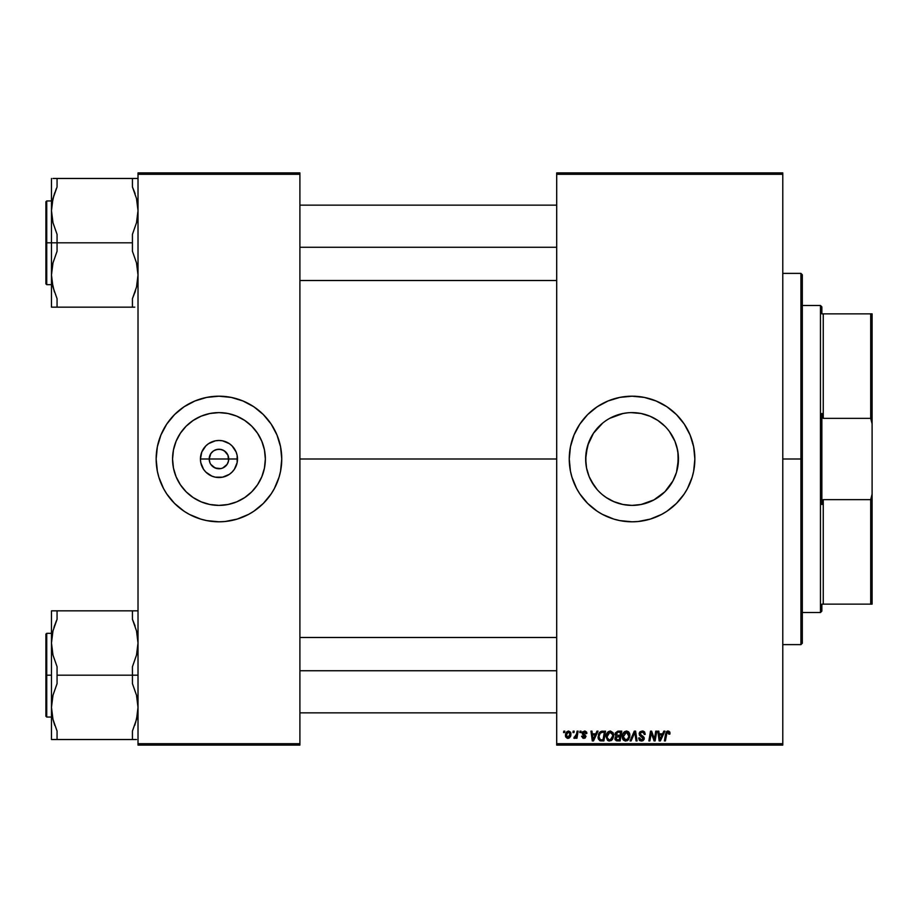 <?xml version="1.0" encoding="UTF-8"?>
<svg xmlns="http://www.w3.org/2000/svg" width="918" height="918" viewBox="0 0 918 918"><rect width="100%" height="100%" fill="white"/><g stroke="black" fill="none" stroke-linecap="round" stroke-linejoin="round"><path stroke-width="1.38" d="M209.935 462.741L209.189 459A9.765 9.765 0 0 0 218.954 468.765A9.765 9.765 0 0 0 228.72 459L237.487 459A18.532 18.532 0 0 1 218.954 477.532A18.532 18.532 0 0 1 200.422 459L228.72 459A9.765 9.765 0 0 1 218.954 468.765A9.765 9.765 0 0 1 209.189 459L210.83 453.572L213.527 450.876L217.05 449.418L220.859 449.418L224.382 450.876L227.985 455.259L228.536 460.905L227.079 464.428L227.985 462.741M217.681 468.685L220.859 468.582L215.214 468.031L210.83 464.428L213.527 467.124L217.577 468.673M220.859 468.582L222.695 468.031L220.859 468.582M265.348 459A46.393 46.393 0 0 1 218.954 505.393A46.393 46.393 0 0 1 172.561 459L173.456 449.946L176.095 441.248L180.387 433.227L186.147 426.193L193.182 420.433L201.203 416.141L209.901 413.502L218.954 412.607L228.008 413.502L236.706 416.141L244.727 420.433L251.762 426.193L257.522 433.227L261.814 441.248L264.453 449.946L265.348 459L264.453 468.054L261.814 476.752L257.522 484.773L251.762 491.807L244.727 497.567L236.706 501.859L228.008 504.498L218.954 505.393L209.901 504.498L201.203 501.859L193.182 497.567L186.147 491.807L180.387 484.773L176.095 476.752L173.456 468.054L172.561 459A46.393 46.393 0 0 1 218.954 412.607A46.393 46.393 0 0 1 265.348 459M156.152 459.069A62.803 62.803 0 0 0 157.345 471.198M157.368 471.313A62.803 62.803 0 0 0 158.837 477.153M158.883 477.303A62.803 62.803 0 0 0 253.781 511.269M271.177 493.895L274.344 488.606L279.049 477.234L280.552 471.255L281.757 459A62.803 62.803 0 0 1 218.954 521.803A62.803 62.803 0 0 1 156.152 459L157.357 471.255L158.86 477.234L163.565 488.606L166.732 493.895L174.546 503.408L184.059 511.223L189.349 514.39L200.721 519.095L206.699 520.598L218.954 521.803L225.117 521.504L237.188 519.095L248.56 514.39L253.85 511.223L263.363 503.408L271.177 493.895A62.803 62.803 0 0 0 279.026 477.303M279.072 477.153A62.803 62.803 0 0 0 280.541 471.313M280.564 471.198A62.803 62.803 0 0 0 281.757 459.069M676.509 472.242L678.448 459A46.393 46.393 0 0 1 632.054 505.393A46.393 46.393 0 0 1 585.661 459L587.348 446.618M674.937 476.694L676.44 472.506L672.963 480.871L664.861 491.807L667.902 488.445M669.52 486.356L671.792 482.948M653.983 499.874L664.861 491.796L653.926 499.908L641.108 504.498L645.297 503.466M646.467 503.098L649.692 501.905M632.376 505.393L636.518 505.175M636.736 505.152L641.051 504.51M613.465 501.503L623.001 504.498L614.303 501.859L606.282 497.567L610.172 499.897M591.181 480.929L597.021 489.397M594.141 485.725L589.195 476.752L586.556 468.054L587.589 472.231M588.53 475.042L589.149 476.649M585.661 459.069L585.879 463.441M587.21 470.877L586.522 467.893M569.252 459.069A62.803 62.803 0 0 0 570.445 471.198M579.832 493.895L587.646 503.408L597.159 511.223L602.449 514.39L613.821 519.095L619.799 520.598L632.054 521.803L638.217 521.504L650.288 519.095L661.66 514.39L666.95 511.223L676.463 503.408L684.277 493.895L687.444 488.606L692.149 477.234L693.652 471.255L694.857 459A62.803 62.803 0 0 1 632.054 521.803A62.803 62.803 0 0 1 569.252 459L570.457 471.255L571.96 477.234L576.665 488.606L579.832 493.895A62.803 62.803 0 0 0 597.09 511.165M608.026 517.018A62.803 62.803 0 0 0 694.547 465.208M694.559 465.105A62.803 62.803 0 0 0 694.857 459.034M299.899 459L556.698 459L299.899 459M227.079 464.428L222.695 468.031M585.891 463.59L585.891 454.456L588.495 443.038M590.354 479.334L589.23 476.844M592.328 482.96L591.192 480.963M641.108 504.498L632.054 505.393L623.001 504.498M636.656 505.164L638.24 504.98M641.166 504.487L642.887 504.108M651.046 501.32L649.875 501.836M655.245 499.174L654.018 499.862M674.902 476.798L673.835 479.173M676.417 472.552L675.407 475.524M677.886 451.794L678.218 463.544L676.83 471.129M676.795 446.745L678.218 454.456L677.817 466.608M556.698 745.095L782.779 745.095L782.779 743.706L556.698 743.706L556.698 174.294L782.779 174.294L782.779 743.706L782.779 172.905L556.698 172.905L782.779 172.905L782.779 174.294L556.698 174.294L556.698 172.905L556.698 743.706L782.779 743.706L782.779 745.095L556.698 745.095L556.698 743.706L556.698 745.095M580.038 731.141L579.797 732.541L580.842 732.541L581.048 731.141L580.038 731.141L581.048 731.141L580.038 731.141L579.797 732.541L580.842 732.541L581.048 731.141L580.842 732.541L579.797 732.541L580.038 731.141M573.188 731.141L572.947 732.541L573.991 732.541L574.198 731.141L573.188 731.141L574.198 731.141L573.188 731.141L572.947 732.541L573.991 732.541L574.198 731.141L573.991 732.541L572.947 732.541L573.188 731.141M608.657 740.952L606.041 736.695L609.426 741.044L612.317 739.564L613.66 735.238L610.309 731.015L607.693 732.185L606.041 736.695L607.659 740.493L611.044 740.654L612.662 739.093L613.591 736.397L613.04 732.713L610.493 731.026M596.964 731.141L595.759 733.803L592.294 733.803L591.961 731.141L590.94 731.141L592.282 740.918L593.521 740.918L598.054 731.141L596.964 731.141L598.054 731.141L596.964 731.141L595.759 733.803L592.294 733.803L591.961 731.141L590.94 731.141L592.282 740.918L593.521 740.918L598.054 731.141L593.521 740.918L592.282 740.918L590.94 731.141L591.961 731.141M617.86 731.141L615.255 733.057L615.117 734.802L616.276 736.156L615.244 737.131L614.991 739.231L616.437 740.803L620.132 740.918L621.784 731.141L617.86 731.141L621.784 731.141L617.86 731.141L615.06 734.182L616.276 736.156L614.922 738.542L616.276 740.746L620.132 740.918L621.784 731.141L620.132 740.918L616.116 740.677M631.125 740.918L630.035 740.918L634.292 731.141L630.035 740.918L631.125 740.918L634.786 732.541L636.059 740.918L637.092 740.918L635.589 731.141L634.292 731.141L635.589 731.141L634.292 731.141L630.035 740.918L631.125 740.918L634.786 732.541L636.059 740.918L637.092 740.918L635.589 731.141L637.092 740.918L636.059 740.918M669.991 733.172L668.82 731.153L666.273 731.875L664.391 740.918L665.424 740.918L666.996 732.644L668.361 732.243L668.878 734.193L669.945 733.838L667.994 731.015L665.596 733.757L664.391 740.918L665.424 740.918L666.594 733.998L667.925 732.162L668.878 734.193L669.899 734.067L669.991 733.172M654.729 737.108L655.773 731.141L654.408 739.415L651.596 731.141L650.518 731.141L648.865 740.918L649.898 740.918L651.264 732.621L654.052 740.918L655.131 740.918L656.795 731.141L655.773 731.141L656.795 731.141L655.773 731.141L654.408 739.415L651.596 731.141L650.518 731.141L648.865 740.918L649.898 740.918L651.264 732.621L654.052 740.918L655.131 740.918L656.795 731.141L655.131 740.918L654.052 740.918M694.857 459L693.652 446.745L690.072 434.971L684.277 424.105L676.463 414.592L666.95 406.777L656.083 400.982L644.31 397.402L632.054 396.197L619.799 397.402L608.026 400.982L597.159 406.777L587.646 414.592L579.832 424.105L574.037 434.971L570.457 446.745L569.252 459A62.803 62.803 0 0 1 632.054 396.197A62.803 62.803 0 0 1 694.857 459M663.817 731.141L662.624 733.803L659.158 733.803L658.826 731.141L657.804 731.141L659.147 740.918L660.386 740.918L664.919 731.141L663.817 731.141L664.919 731.141L663.817 731.141L662.624 733.803L659.158 733.803L658.826 731.141L657.804 731.141L659.147 740.918L660.386 740.918L664.919 731.141L660.386 740.918L659.147 740.918L657.804 731.141L658.826 731.141M645.251 734.32L644.241 734.446L645.251 734.32L642.221 731.015L640.064 731.784L639.421 735.192L643.22 738.657L641.177 739.874L639.662 737.888L638.653 737.992L639.444 740.264L642.026 741.01L644.057 739.495L643.943 737.234L640.19 734.021L640.798 732.553L642.462 732.174L643.851 732.816L644.241 734.446L645.251 734.32L644.551 731.898L642.554 731.026M626.546 731.015C623.689 731.692 622.266 733.585 622.289 736.695L625.663 741.044L628.566 739.564L629.897 735.238L626.546 731.015L623.322 732.966L622.45 738.221L623.563 740.218L625.273 741.021L627.281 740.654L628.899 739.093L629.714 733.746L628.6 731.818L626.742 731.026M586.889 733.425L585.42 731.153L582.494 731.841L582.356 734.09L584.984 736.362L583.917 737.487L582.574 736.087L581.564 736.213L582.987 738.256L585.053 738.083L586.005 736.351L583.182 732.53L584.789 731.944L585.879 733.677L586.889 733.425L584.468 731.015L582.069 733.069L584.881 735.938L583.917 737.487L582.574 736.087L581.564 736.213L583.871 738.37L586.005 736.351L583.079 733L584.422 731.91L585.81 733.034M601.462 731.267L602.644 731.141L600.326 731.749L598.777 733.677L598.146 738.106L599.661 740.562L603.883 740.918L605.536 731.141L601.083 731.382L598.054 736.913L600.211 740.792L603.883 740.918L605.536 731.141L603.883 740.918L600.361 740.826M568.609 731.015L566.854 731.715L565.614 733.918L565.729 736.97L567.29 738.324L569.63 737.682L570.87 735.387L570.721 732.323L568.609 731.015L565.442 735.41L567.817 738.37L571.03 733.849L568.609 731.015M577.101 731.141L576.079 735.903L573.819 738.118L575.07 738.187L576.16 736.775L575.896 738.244L576.929 738.244L578.133 731.141L577.101 731.141L578.133 731.141L577.101 731.141L576.584 733.987L573.819 738.118L576.16 736.775L575.896 738.244L576.929 738.244L578.133 731.141L576.929 738.244L575.896 738.244M563.801 731.141L563.56 732.541L564.604 732.541L564.811 731.141L563.801 731.141L564.811 731.141L563.801 731.141L563.56 732.541L564.604 732.541L564.811 731.141L564.604 732.541L563.56 732.541L563.801 731.141M669.417 431.494L674.914 441.248L677.553 449.946L676.497 445.689M675.384 442.419L676.417 445.437M672.94 437.083L670.622 433.227M673.984 439.148L674.902 441.214M671.792 435.075L672.928 437.048M657.862 420.444L655.096 418.734M631.033 412.618L641.108 413.502L650.277 416.336M649.669 416.084L646.306 414.856M645.377 414.569L642.428 413.788M622.484 413.605L627.591 412.825M626.833 412.905L627.464 412.836M616.999 415.12L618.56 414.615M609.804 418.298L623.001 413.502L618.732 414.569M613.075 416.669L614.245 416.164M591.158 437.094L593.843 432.699M589.23 441.179L590.136 439.137M228.72 459L209.189 459A9.765 9.765 0 0 1 218.954 449.235A9.765 9.765 0 0 1 228.72 459A9.765 9.765 0 0 0 218.954 449.235A9.765 9.765 0 0 0 209.189 459L200.422 459L201.834 451.908L205.85 445.896L208.661 443.589L215.34 440.824L218.954 440.468L222.569 440.824L229.248 443.589L232.059 445.896L236.075 451.908L237.131 455.385L237.131 462.615L234.365 469.293L232.059 472.104L229.248 474.411L222.569 477.176L215.34 477.176L211.863 476.121L205.85 472.104L203.544 469.293L200.778 462.615L200.422 459A18.532 18.532 0 0 1 218.954 440.468A18.532 18.532 0 0 1 237.487 459L228.72 459M138.01 745.095L299.899 745.095L299.899 743.706L138.01 743.706L138.01 174.294L299.899 174.294L299.899 743.706L299.899 172.905L138.01 172.905L299.899 172.905L299.899 174.294L138.01 174.294L138.01 172.905L138.01 743.706L299.899 743.706L299.899 745.095L138.01 745.095L138.01 743.706L138.01 745.095M281.757 459L280.552 446.745L276.972 434.971L271.177 424.105L263.363 414.592L253.85 406.777L242.983 400.982L231.21 397.402L218.954 396.197L206.699 397.402L194.926 400.982L184.059 406.777L174.546 414.592L166.732 424.105L160.937 434.971L157.357 446.745L156.152 459A62.803 62.803 0 0 1 218.954 396.197A62.803 62.803 0 0 1 281.757 459L281.459 465.151M694.857 458.966A62.803 62.803 0 0 0 694.559 452.895M694.547 452.792A62.803 62.803 0 0 0 597.239 406.731M597.09 406.835A62.803 62.803 0 0 0 570.468 446.687M570.445 446.802A62.803 62.803 0 0 0 569.252 458.931M693.652 446.745L692.975 443.738M602.438 403.622L600.751 404.551M574.037 434.971L573.739 435.694M569.55 452.849L569.252 459M571.96 477.234L572.258 478.209M573.739 482.306L574.037 483.029M661.671 514.378L663.117 513.575M692.149 477.234L693.652 471.255M589.138 441.374L587.658 445.528L593.487 433.227L602.621 423.141L596.218 429.544M653.926 418.092L649.852 416.152L657.827 420.433L664.861 426.193L661.488 423.152M677.553 468.054L676.451 472.472M606.282 497.567L602.621 494.859M596.195 488.433L593.487 484.773M586.556 468.054L585.661 459A46.393 46.393 0 0 1 632.054 412.607A46.393 46.393 0 0 1 678.448 459M586.522 450.107L585.891 454.41M585.868 454.639L585.661 458.931M587.6 445.758L586.568 449.889M593.498 433.204L591.169 437.083M618.548 414.626L614.429 416.095M627.373 412.848L623.15 413.467M676.428 445.459L674.937 441.306M678.448 458.92L678.241 454.639M678.218 454.399L677.587 450.107M281.757 458.931A62.803 62.803 0 0 0 280.564 446.802M280.541 446.687A62.803 62.803 0 0 0 279.072 440.847M279.026 440.697A62.803 62.803 0 0 0 184.139 406.731M166.732 424.105A62.803 62.803 0 0 0 158.883 440.697M158.837 440.847A62.803 62.803 0 0 0 157.368 446.687M157.345 446.802A62.803 62.803 0 0 0 156.152 458.931M277.454 436.165L276.972 434.971M160.937 434.971L158.86 440.766M156.45 452.849L156.152 459M160.455 481.835L160.937 483.029M276.972 483.029L279.049 477.234M210.83 453.572L209.935 455.259M227.985 455.259L225.862 452.092L222.695 449.969L218.954 449.235L215.214 449.969M652.721 737.234L651.505 733.585M651.091 733.907L651.264 732.621M650.896 735.192L649.898 740.918L648.865 740.918L650.518 731.141L651.596 731.141L653.627 736.764M659.652 737.406L659.296 734.951L662.062 734.951L659.904 739.839L660.719 737.842L659.904 739.839L659.296 734.951L662.062 734.951L660.719 737.842M669.899 734.067L668.878 734.193L668.912 732.885M668.981 733.333L668.878 734.193L667.765 732.174M666.594 733.998L665.424 740.918L664.391 740.918L666.261 731.875M667.019 731.233L667.73 731.026M669.715 731.898L669.968 732.759M642.852 731.061L643.575 731.233M642.738 732.208L643.69 732.656M640.19 733.551L641.98 732.162M641.441 732.243L640.534 732.805M640.179 733.62L640.512 734.733M641.475 735.398L643.082 736.316L641.866 735.605L644.229 738.715M644.069 737.521L644.218 738.095M638.653 738.21L641.498 741.044L644.241 738.451M644.195 738.979L643.139 740.619M639.743 740.528L639.112 739.828M639.662 737.888L638.653 737.992L639.685 738.428M643.185 738.818L641.349 739.897L639.662 738.118L640.821 739.782M643.22 738.508L642.474 737.384M642.221 731.015L639.158 733.884L641.085 736.615M639.215 733.298L639.651 732.254M639.662 732.231L640.213 731.657M639.444 740.264L640.397 740.86M642.152 732.162L644.184 733.551M634.958 734.01L634.808 732.862M634.786 732.541L633.959 734.526M629.461 733.057L629.886 734.87M629.599 737.521L629.805 736.592M627.981 740.172L627.281 740.654L627.981 740.172M623.058 739.621L622.691 738.967M622.45 738.21L622.324 737.475M622.679 734.285L623.07 733.402M623.081 733.379L623.93 732.185M623.425 732.805L624.688 731.577M628.83 736.144L627.763 738.818L625.422 739.885L626.673 739.678M624.217 739.288L623.379 737.659M627.327 739.254L625.697 739.897L623.299 736.798L626.466 732.162L628.83 736.167M628.6 737.269L628.05 738.428M626.294 739.816L627.281 739.288M624.229 733.528L624.791 732.862M628.761 734.125L628.887 735.192M617.63 740.918L616.276 740.746L617.63 740.918M615.232 739.874L614.991 739.231M617.55 739.77L619.294 739.77L619.811 736.729L616.506 737.131L615.944 738.497L616.506 737.131L619.811 736.729L619.294 739.77L617.55 739.77L615.944 738.497L616.368 737.269M615.944 738.497L616.196 739.346L616.506 737.131L617.722 736.741M617.848 735.582L620.006 735.582L620.557 732.289L618.652 732.289L620.557 732.289L620.006 735.582L616.162 734.802M616.173 734.848L617.653 732.335M616.104 733.826L616.632 732.828M585.868 733.516L584.422 731.91L583.079 733L586.005 736.351M585.363 732.231L584.181 731.921M583.091 732.874L584.273 734.285L583.4 733.723M583.079 733L583.297 733.608M581.564 736.213L584.273 737.441M582.574 736.098L582.769 736.879M582.574 736.087L583.917 737.487L584.984 736.511L582.46 734.228M583.584 737.452L584.984 736.511L583.286 734.87M584.961 736.706L584.881 735.938L584.961 736.706M582.574 734.366L582.115 732.644M586.499 731.944L586.809 732.702M592.787 737.406L592.431 734.951L595.208 734.951L593.039 739.839L593.854 737.842L593.039 739.839L592.431 734.951L595.208 734.951L593.854 737.842M601.451 740.918L600.211 740.792L601.451 740.918M598.49 739.242L598.146 738.106L598.49 739.242M598.146 738.095L598.077 737.51M598.456 734.446L598.765 733.689M598.777 733.677L599.385 732.656M600.292 739.61L599.064 736.97C599.006 734.102 600.326 732.541 603.011 732.289L604.319 732.289L603.057 739.77L601.256 739.77M599.959 739.426L599.179 738.129M599.133 735.972L600.28 733.252L602.254 732.323M602.139 732.335L601.118 732.61M600.544 732.989L599.833 733.895M599.351 735.008L599.167 735.72M613.213 733.046L613.614 734.48M613.637 735.823L613.568 736.592M611.044 740.642L611.732 740.172M610.309 731.015C607.452 731.692 606.029 733.585 606.041 736.695M606.844 733.379L607.693 732.185M607.188 732.805L608.439 731.577M612.593 736.144L610.436 739.678M611.09 739.254L609.185 739.885L607.131 737.659M607.968 739.288L607.062 736.798L609.862 732.197L612.616 734.652L612.593 736.167M612.352 737.269L611.813 738.428M609.759 739.874L611.044 739.288M607.991 733.528L608.554 732.862M607.246 735.261L607.475 734.526M570.64 736.133L570.308 736.81M568.208 738.347L569.183 738.015M565.649 736.775L565.477 735.949M565.499 734.572L565.614 733.918M566.142 732.61L566.854 731.715M566.945 737.051L566.498 734.848L568.311 731.944L570.009 733.952L568.139 737.464L566.475 735.134M566.67 733.987L567.232 732.759M569.757 735.628L569.091 736.89M568.896 737.074L568.001 737.475M567.599 732.335L568.322 731.933M575.517 737.774L574.806 738.324M574.416 738.37L574.22 737.005L574.955 737.2M574.507 738.37L573.819 738.118M576.079 735.903L576.309 735.226M576.378 734.974L576.584 733.987M659.904 739.839L659.858 739.231M625.697 739.897L624.653 739.621M625.043 732.667L625.72 732.3M593.039 739.839L592.994 739.231M603.011 732.289L604.319 732.289L603.057 739.77L601.577 739.77M600.842 732.759L601.531 732.449M609.449 739.897L608.404 739.621M608.795 732.667L609.472 732.3M800.921 459L802.321 459L802.321 274.78L802.321 643.22L802.321 459L800.921 459L800.921 273.38L800.921 459L782.779 459L800.921 459L800.921 644.62L800.921 459M54.403 291.958L51.867 281.103L51.477 274.998L52.969 262.938L57.065 251.28L57.065 234.354L52.98 222.741L51.477 210.647L51.477 242.822L57.065 242.822L57.065 234.354L52.98 222.741L51.477 210.647L52.969 198.586L57.065 186.939L57.065 178.471L132.433 178.471L132.433 186.939L136.518 198.552L138.01 210.647L136.518 222.707L132.433 234.354L132.433 242.822L57.065 242.822L132.433 242.822L132.433 251.28L136.518 262.904L138.01 274.998L136.518 287.047L132.433 298.706L132.433 307.163L57.065 307.163L57.065 298.706L52.98 287.082L51.477 274.998L52.969 262.938L57.065 251.28L57.065 242.822L51.477 242.822L51.477 307.163L134.762 307.163M46.738 242.822L46.738 200.95L46.738 242.822L51.477 242.822L46.738 242.822L46.738 284.683L45.9 283.846L45.9 201.788L46.738 284.683L46.738 242.822L45.9 242.822L45.9 201.788L46.738 200.95L46.738 242.822M136.862 200.055L138.01 210.647L137.631 216.728L136.518 222.707L132.433 234.354L132.433 251.28L136.518 262.904L138.01 274.998L136.518 287.047L132.433 298.706L135.531 290.627M52.636 285.578L52.36 284.247M135.095 193.675L134.785 192.791M56.354 188.557L52.98 198.552L57.065 186.939L57.065 178.471L52.969 178.471M138.01 178.471L57.065 178.471M53.967 195.018L51.867 204.542L51.477 210.647L51.477 178.471L51.477 307.163L52.98 307.163L51.477 307.163M45.9 242.822L45.9 283.846L45.9 242.822M57.019 307.163L51.867 307.163M57.065 307.163L57.065 298.706L52.98 287.082M52.2 202.293L51.878 204.496M57.065 186.939L52.98 198.575M137.287 283.352L137.574 281.47M132.433 307.163L132.433 298.706L136.518 287.082M134.762 178.471L132.433 178.471L132.433 186.939L134.751 192.688M299.899 247.263L556.698 247.263L299.899 247.263M52.372 284.282L52.957 286.978M54.391 193.698L54.701 192.791M52.36 201.386L52.957 198.667M135.095 291.935L134.785 292.842M137.126 284.247L136.541 286.978M556.698 670.737L299.899 670.737L556.698 670.737M134.751 625.055L132.433 619.294L132.433 610.837L57.065 610.837L138.01 610.837L132.433 610.837L132.433 619.294L136.518 630.918L138.01 643.002L136.518 655.062L132.433 666.72L132.433 675.178L138.01 675.178L132.433 675.178L132.433 683.646L136.518 695.259L138.01 707.353L136.518 719.414L132.433 731.061L136.518 719.448L132.433 731.061L132.433 739.529L57.065 739.529L57.065 731.061L52.98 719.448L51.477 707.353L52.969 695.293L57.065 683.646L57.065 666.72L52.98 655.096L51.477 643.002L52.969 630.953L57.065 619.294L57.065 610.837L51.477 610.837L51.477 675.178L46.738 675.178L46.738 717.05L46.738 675.178L45.9 675.178L45.9 716.212L45.9 634.154L46.738 633.317L46.738 717.05L45.9 716.212L45.9 675.178L51.477 675.178L51.477 739.529L136.507 739.529M52.636 717.945L51.477 707.353L51.867 701.272L52.969 695.293L57.065 683.646L57.065 675.178L132.433 675.178L57.065 675.178L57.065 666.72L52.98 655.096L51.477 643.002L51.477 739.529L52.98 739.529L51.477 739.529M54.403 724.325L54.701 725.209M136.862 632.422L137.126 633.753M135.095 626.042L134.762 625.078M56.354 620.912L53.967 627.373M136.518 630.918L138.01 643.002L137.631 649.083L136.518 655.062L132.433 666.72L132.433 683.646L136.518 695.259L138.01 707.353L137.631 713.458L135.531 722.982M46.738 675.178L46.738 633.317L46.738 675.178M45.9 675.178L45.9 634.154L45.9 675.178M54.736 610.837L51.477 610.837L51.477 643.002L52.969 630.953L57.065 619.294L57.065 610.837L51.867 610.837L57.065 610.837M51.867 636.897L52.2 634.648M57.065 619.294L52.98 630.918M54.736 739.529L57.065 739.529L57.065 731.061L52.957 719.333M135.095 626.065L134.785 625.135L135.095 626.065M137.287 715.707L137.574 713.825M132.433 739.529L132.433 731.061L136.518 719.448M137.631 610.837L136.518 610.837L137.631 610.837M54.736 725.312L52.98 719.448M54.391 626.065L54.701 625.158M52.372 633.718L52.957 631.022M137.126 633.718L136.541 631.022M135.095 724.302L134.785 725.209M137.126 716.614L136.541 719.333M820.462 305.487L821.862 306.876L821.862 313.853L821.862 306.876L820.462 305.487L802.321 305.487L820.462 305.487L820.462 612.513L802.321 612.513L820.462 612.513L820.462 305.487M821.862 611.124L820.462 612.513L821.862 611.124L821.862 604.147L821.862 611.124M821.862 413.456L821.862 504.544L821.862 413.456L823.251 418.356L823.251 313.853L821.862 313.853L823.251 313.853L823.251 418.356L870.7 418.356L872.1 423.886L872.1 494.113L870.7 499.644L823.251 499.644L821.862 504.544L823.251 499.644L823.251 604.147L823.251 499.644L870.7 499.644L870.7 604.147L872.1 604.147L872.1 494.113L872.1 604.147L870.7 604.147L870.7 499.644L872.1 494.113L872.1 313.853L823.251 313.853L870.7 313.853L870.7 418.356L870.7 313.853L872.1 313.853L872.1 423.886L870.7 418.356L823.251 418.356L821.862 413.456M821.862 604.147L870.7 604.147L821.862 604.147M782.779 273.38L800.921 273.38L802.321 274.78M782.779 644.62L800.921 644.62L802.321 643.22M51.477 200.95L46.738 200.95M51.477 284.683L46.738 284.683M299.899 205.139L556.698 205.139M299.899 280.506L556.698 280.506M556.698 712.861L299.899 712.861M556.698 637.494L299.899 637.494M51.477 717.05L46.738 717.05M51.477 633.317L46.738 633.317"/></g></svg>
